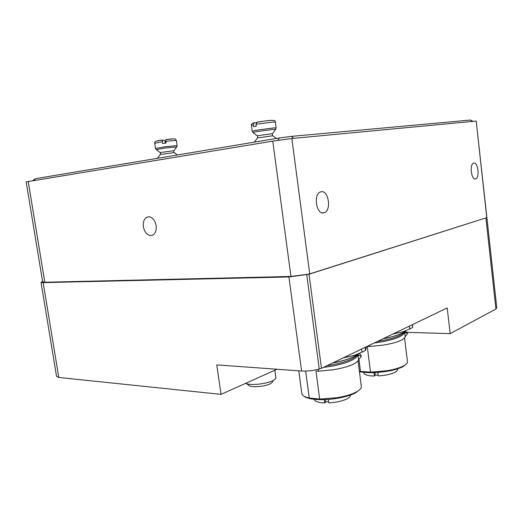 <?xml version="1.0" encoding="UTF-8"?>
<svg xmlns="http://www.w3.org/2000/svg" width="523" height="523" viewBox="0 0 523 523"><rect width="100%" height="100%" fill="white"/><g stroke="black" fill="none" stroke-linecap="round" stroke-linejoin="round"><path stroke-width="0.78" d="M272.444 120.329C269.698 120.277 259.892 121.617 257.159 122.179L255.976 124.252L256.244 126.213L253.635 126.723L253.367 124.775L254.185 122.807L256.42 122.552M174.028 138.83L165.778 139.569L166.085 143.014L162.614 143.492L162.313 140.053L164.837 140.648L165.425 143.099M409.365 326.11L409.705 328.96L403.226 331.7L410.346 328.732M409.705 328.96L412.706 327.496L412.366 324.665M359.445 371.69C366.701 373.102 375.723 373.004 386.51 371.402C393.858 370.179 399.448 368.538 403.279 366.486L406.338 364.028M369.604 345.219L369.761 346.461L367.257 346.35L370.513 372.115L386.615 370.787C394.198 369.526 399.964 367.832 403.913 365.721C406.266 364.4 407.469 363.125 407.522 361.89M363.903 372.376L364.047 373.468C364.851 374.756 367.447 375.579 371.827 375.939L374.455 376.044L374.03 372.631M412.484 324.613L412.706 327.496M403.226 331.7L392.878 334.034M370.513 372.115L360.497 371.428L358.974 359.471M405.639 330.856C401.893 333.949 394.368 336.577 383.065 338.747M382.928 338.819C394.401 336.622 402.004 333.955 405.724 330.824M404.286 331.928C401.363 335.864 392.453 339.022 377.547 341.401M406.515 332.027L407.633 333.504L404.658 332.203C403.645 335.753 396.48 338.891 383.163 341.624L374.239 342.99M369.761 346.461L383.588 345.069C396.95 342.728 404.155 339.937 405.207 336.701L407.633 333.504M406.914 332.419L406.521 332.066M359.386 371.232L360.497 371.428M405.207 336.701L404.658 332.203M377.828 372.422L378.273 375.959L384.791 375.259C393.427 373.657 397.657 371.663 397.487 369.271L397.434 368.885M378.162 375.083L375.259 375.154L374.455 376.044M374.939 372.592L375.259 375.154M361.556 349.089L361.949 352.195L354.699 355.267L363.269 351.626M361.949 352.195L365.531 350.449L365.139 347.364M303.948 396.153C307.642 399.664 322.704 400.768 336.989 398.363C345.069 396.996 351.384 395.094 355.928 392.649L359.935 389.439M318.291 369.277L318.546 371.199L315.951 371.01L319.677 399.062L337.041 397.722C345.383 396.316 351.894 394.355 356.581 391.832C359.628 390.125 361.223 388.465 361.367 386.843L358.065 360.89M314.316 399.317L314.356 399.618C314.885 401.206 317.415 402.259 321.959 402.775L324.711 402.952L324.273 399.618M366.479 346.723L365.531 350.449M354.699 355.267L343.114 357.948M319.677 399.062L309.276 398.036L305.667 371.088M358.242 353.979C353.417 357.601 344.899 360.589 332.7 362.955M332.543 363.034C344.945 360.641 353.548 357.608 358.36 353.934M357.484 354.601C353.633 359.386 343.434 363.106 326.882 365.754M359.347 353.522L360.595 354.587L361.367 356.326L357.98 354.98L358.059 354.169M318.546 371.199L333.511 369.748C348.253 367.113 356.614 363.825 358.601 359.876L361.354 356.196M301.771 393.25L302.229 394.63C303.222 396.088 305.569 397.219 309.276 398.036M358.601 359.876L357.98 354.98C356.032 359.268 347.717 362.936 333.02 365.995L323.319 367.466M328.3 399.395L328.764 402.919L335.831 402.18C345.533 400.33 350.475 397.931 350.652 394.97M328.627 401.854L325.777 401.88L324.711 402.952M325.476 399.572L325.777 401.88M42.585 281.492L41.023 282.289L43.174 282.636L288.925 276.955L309.041 274.229L321.482 368.349L447.204 307.923L450.179 333.635L406.868 332.34M41.036 282.387L56.549 376.397L58.798 377.462L221.059 394.375L216.784 364.897L301.588 371.016C307.387 371.317 313.277 370.644 319.239 369.009L306.759 274.732M321.482 368.349L319.239 369.009M309.041 274.229L486.776 217.633L476.185 121.061L291.854 138.517M277.027 369.245L221.059 394.375M406.829 332.334L404.848 332.275M450.179 333.635L495.928 309.028L496.791 307.844L486.887 217.529M273.045 381.522L270.319 383.817C264.226 386.87 249.648 387.752 248.628 385.17L246.385 383.575M245.764 383.281C249.34 385.686 265.566 384.196 272.444 380.803C274.568 379.803 275.713 378.842 275.876 377.926L274.856 370.219M473.812 163.104L473.537 163.183C469.327 164.366 471.393 180.324 475.564 178.944L475.78 178.879C479.957 177.702 478.009 161.947 473.812 163.104M321.109 191.738L320.422 191.941C313.022 194.255 316.467 215.13 323.842 212.861L324.378 212.698C331.7 210.416 328.529 189.856 321.109 191.738M143.354 226.74C142.897 220.582 144.773 217.248 148.97 216.751C152.657 217.391 155.056 220.346 156.168 225.616C156.593 231.761 154.743 235.089 150.604 235.585C146.878 234.964 144.459 232.016 143.354 226.74M44.808 282.257L290.945 276.451L309.74 274.006L291.847 138.484L272.764 141.132L26.163 181.873L42.651 281.91L44.808 282.257L28.216 181.435M486.867 217.365L476.185 121.061M486.776 217.633L309.727 273.889M293.808 138.327L291.331 136.385L290.389 136.457M277.844 140.341L279.295 137.967L279.942 137.856M36.218 178.559L35.531 178.67L34.002 180.481M472.354 121.428L470.334 120.055L469.484 120.133M257.159 135.719L253.047 132.561L255.963 131.731L273.254 129.377L275.634 129.475L272.561 133.574M252.23 131.24L255.355 130.39L273.509 127.926L276.144 127.945L275.745 129.344M254.315 142.132L257.532 137.85C257.741 136.516 257.63 135.817 257.205 135.751L272.503 133.659C272.117 133.836 272.228 134.535 272.843 135.758L257.479 137.922M272.882 135.784L276.366 138.458M254.309 142.145L268.744 139.733M276.137 127.913L275.366 122.14L272.725 122.055L255.976 124.252M251.439 125.435L253.367 124.775M254.237 122.781L253.407 123.023M160.038 152.5L156.299 149.67L165.098 148.016L176.728 146.963L173.956 150.65M156.22 149.611L155.527 148.473L164.85 146.767L177.12 145.61L176.362 140.419L165.824 141.256M157.501 158.247L160.365 154.435C160.568 153.219 160.476 152.592 160.09 152.539L173.924 150.696C173.564 150.846 173.662 151.48 174.205 152.592L160.332 154.481M174.244 152.624L177.362 154.991M157.449 158.312L169.308 156.338M155.527 148.473L154.749 143.263L162.352 141.74M162.32 140.046L156.573 141.118M288.925 276.955L301.588 371.016M43.174 282.636L58.798 377.462M485.932 217.986L495.928 309.028M290.945 276.451L272.764 141.132M473.106 121.356L470.334 120.055L291.331 136.385L279.295 137.967L35.531 178.67L32.504 180.729M252.975 132.509L252.23 131.214L251.432 125.402C251.033 124.291 251.955 123.421 254.185 122.807M256.911 122.225C265.664 120.846 276.34 118.93 275.36 122.101M165.778 139.569C170.753 138.883 173.917 138.706 175.277 139.04L176.362 140.419M176.787 146.891L177.12 145.61M154.749 143.263C153.906 141.72 156.429 140.648 162.313 140.053M405.148 331.307L406.992 332.465M407.404 361.177L404.586 337.982M359.066 353.64L360.595 354.587M301.836 393.76L298.744 370.814M152.664 235.173L150.604 235.585M322.312 212.874L324.378 212.698M474.989 178.958L475.78 178.879"/></g></svg>

